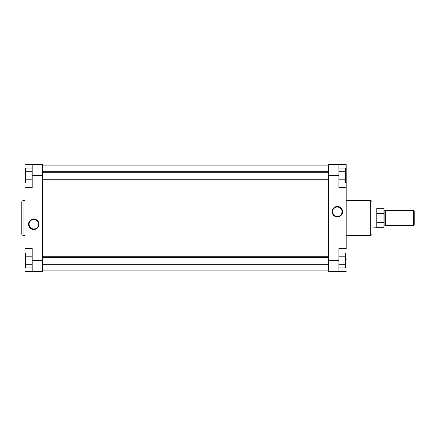 <?xml version="1.0" encoding="UTF-8"?>
<svg xmlns="http://www.w3.org/2000/svg" width="436" height="436" viewBox="0 0 436 436"><rect width="100%" height="100%" fill="white"/><g stroke="black" fill="none" stroke-linecap="round" stroke-linejoin="round"><path stroke-width="0.65" d="M36.014 220.093L33.768 219.531A4.769 4.769 0 0 0 28.999 224.3A4.769 4.769 0 0 0 33.768 229.069L33.768 229.543A5.243 5.243 0 0 1 28.525 224.3A5.243 5.243 0 0 1 33.768 219.057L33.768 219.531A4.769 4.769 0 0 1 38.537 224.3A4.769 4.769 0 0 1 33.768 229.069A4.769 4.769 0 0 1 28.999 224.3A4.769 4.769 0 0 1 33.768 219.531L31.942 219.891M21.8 234.028A1.259 1.259 0 0 0 23.059 235.287L24.95 235.287L23.059 235.287L23.059 200.713L24.95 200.713L23.059 200.713A1.259 1.259 0 0 0 21.8 201.972L21.8 234.028A1.259 1.259 0 0 0 23.059 235.287L23.059 200.713A1.259 1.259 0 0 0 21.8 201.972L21.8 233.952M32.193 260.515L32.193 271.535L42.586 271.535L42.586 164.465L32.193 164.465L32.193 187.611L32.193 175.485L42.586 175.485L42.586 260.515L32.193 260.515L32.193 248.389L32.193 271.535L42.586 271.535L42.586 260.515L32.193 260.515M24.95 187.398L24.95 186.772M24.95 187.611L24.95 271.535L32.193 271.535L24.95 271.535L24.95 259.415L25.577 259.415L24.95 259.415L24.95 187.611L32.193 187.611L24.95 187.611M32.193 248.389L24.95 248.389L32.193 248.389M31.517 228.508L33.768 229.069A4.769 4.769 0 0 0 38.537 224.3A4.769 4.769 0 0 0 33.768 219.531L33.768 219.057A5.243 5.243 0 0 1 39.011 224.3A5.243 5.243 0 0 1 33.768 229.543L36.237 228.922L37.818 227.625L38.782 225.821L38.908 223.276L38.128 221.384L36.237 219.673L34.281 219.079L31.763 219.455L30.062 220.594L28.923 222.295L28.525 224.3L28.923 226.306L30.062 228.006L32.248 229.314L33.768 229.543L33.768 229.069L35.594 228.704M24.95 164.465L42.586 164.465L42.586 175.485L32.193 175.485L32.193 164.465L24.95 164.465M24.95 176.585L25.577 176.585L24.95 176.585M36.417 228.262L37.736 226.949M37.976 226.546L38.515 224.763L38.172 222.474M37.736 221.646L36.417 220.333M31.12 220.333L29.801 221.646M29.561 222.049L29.021 223.832L29.359 226.126M29.801 226.949L31.12 228.262M25.577 182.94L25.577 168.029L32.193 168.029L25.577 168.029L25.577 171.757L32.193 171.757L25.577 171.757L25.577 179.212L32.193 179.212L25.577 179.212L25.577 182.94L32.193 182.94L25.577 182.94M25.577 267.971L25.577 253.06L32.193 253.06L25.577 253.06L25.577 256.788L32.193 256.788L25.577 256.788L25.577 264.243L32.193 264.243L25.577 264.243L25.577 267.971L32.193 267.971L25.577 267.971M328.542 165.091L42.586 165.091L328.542 165.091M42.586 270.909L328.542 270.909L42.586 270.909M335.11 215.907L337.355 216.469A4.769 4.769 0 0 0 342.129 211.7A4.769 4.769 0 0 0 337.355 206.931L337.355 206.457A5.243 5.243 0 0 1 342.598 211.7A5.243 5.243 0 0 1 337.355 216.943L337.355 216.469A4.769 4.769 0 0 1 332.586 211.7A4.769 4.769 0 0 1 337.355 206.931A4.769 4.769 0 0 1 342.129 211.7A4.769 4.769 0 0 1 337.355 216.469L339.181 216.109M372.001 201.972A1.259 1.259 0 0 0 370.742 200.713L346.173 200.713L370.742 200.713L370.742 235.287L346.173 235.287L370.742 235.287A1.259 1.259 0 0 0 372.001 234.028L372.001 201.972A1.259 1.259 0 0 0 370.742 200.713L370.742 235.287A1.259 1.259 0 0 0 372.001 234.028L372.001 202.048M338.93 175.485L338.93 164.465L328.542 164.465L328.542 271.535L338.93 271.535L338.93 248.389L338.93 260.515L328.542 260.515L328.542 175.485L338.93 175.485L338.93 187.611L338.93 164.465L328.542 164.465L328.542 175.485L338.93 175.485M346.173 248.602L346.173 249.229M346.173 248.389L346.173 164.465L338.93 164.465L346.173 164.465L346.173 176.585L345.546 176.585L346.173 176.585L346.173 248.389L338.93 248.389L346.173 248.389M338.93 187.611L346.173 187.611L338.93 187.611M339.606 207.492L337.355 206.931A4.769 4.769 0 0 0 332.586 211.7A4.769 4.769 0 0 0 337.355 216.469L337.355 216.943A5.243 5.243 0 0 1 332.118 211.7A5.243 5.243 0 0 1 337.355 206.457L334.886 207.078L333.306 208.375L332.341 210.179L332.216 212.724L333 214.616L334.886 216.327L336.843 216.921L339.366 216.545L341.066 215.406L342.2 213.705L342.598 211.7L342.2 209.694L341.066 207.994L339.366 206.86L337.355 206.457L337.355 206.931L335.535 207.296M346.173 271.535L328.542 271.535L328.542 260.515L338.93 260.515L338.93 271.535L346.173 271.535M346.173 259.415L345.546 259.415L346.173 259.415M334.706 207.738L333.393 209.051M333.153 209.454L332.586 211.7L332.951 213.526M333.393 214.354L334.706 215.667M340.009 215.667L341.323 214.354M341.562 213.951L342.129 211.7L341.764 209.874M341.323 209.051L340.009 207.738M345.546 253.06L345.546 267.971L338.93 267.971L345.546 267.971L345.546 264.243L338.93 264.243L345.546 264.243L345.546 256.788L338.93 256.788L345.546 256.788L345.546 253.06L338.93 253.06L345.546 253.06M345.546 168.029L345.546 182.94L338.93 182.94L345.546 182.94L345.546 179.212L338.93 179.212L345.546 179.212L345.546 171.757L338.93 171.757L345.546 171.757L345.546 168.029L338.93 168.029L345.546 168.029M413.568 225.559L414.2 224.927L414.2 211.073L413.568 210.441L413.568 225.559L413.568 210.441L385.855 210.441L385.855 225.559L413.568 225.559L385.855 225.559L385.855 210.441L413.568 210.441L414.2 211.073L414.2 224.927L413.568 225.559M385.855 210.681L383.969 210.681L384.127 225.167L385.855 225.319L385.855 210.681M376.764 208.081L372.001 208.081L376.764 208.081L376.764 227.919L376.764 208.081M372.001 227.919L377.036 227.761L377.036 208.239L383.969 208.239L377.036 208.239L377.036 213.493L383.969 213.493L383.969 208.239L383.969 222.507L377.036 222.507L377.036 227.761L372.001 227.919M383.969 227.761L383.969 213.493L377.036 213.493L377.036 222.507L383.969 222.507L383.969 227.761L377.036 227.761M384.127 210.833L385.697 210.833L385.697 225.167L384.127 225.167L384.127 210.833M328.542 257.736L42.586 257.736L328.542 257.736M328.542 172.705L42.586 172.705L328.542 172.705M328.542 264.292L42.586 264.292M328.542 256.739L42.586 256.739M328.542 179.261L42.586 179.261M328.542 171.708L42.586 171.708"/></g></svg>
